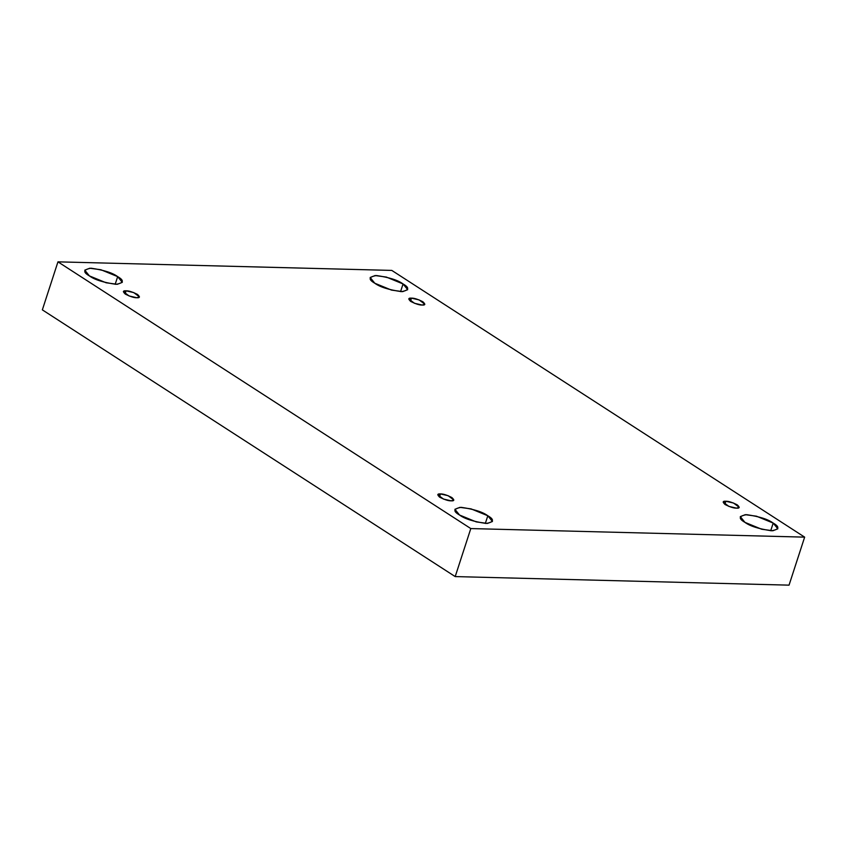 <?xml version="1.0" encoding="UTF-8"?>
<svg xmlns="http://www.w3.org/2000/svg" width="847" height="847" viewBox="0 0 847 847"><rect width="100%" height="100%" fill="white"/><g stroke="black" fill="none" stroke-linecap="round" stroke-linejoin="round"><path stroke-width="1.27" d="M374.787 283.226L391.505 290.098L402.685 291.633L407.682 289.685L403.056 283.946L400.567 291.601L403.056 283.946C409.747 287.768 409.196 290.33 401.383 291.633C388.741 289.812 379.88 287.006 374.787 283.226C368.096 279.394 368.657 276.831 376.47 275.54C389.112 277.361 397.974 280.166 403.056 283.946L386.338 277.075L375.157 275.54L370.16 277.488L374.787 283.226M744.926 522.355L761.654 529.227L772.835 530.762L777.832 528.814L773.195 523.075L770.717 530.73L773.195 523.075C779.896 526.898 779.335 529.46 771.522 530.762C758.88 528.941 750.019 526.135 744.926 522.355C738.235 518.523 738.796 515.961 746.609 514.669C759.251 516.49 768.113 519.296 773.195 523.075L756.477 516.204L745.296 514.669L740.299 516.617L744.926 522.355M459.55 515.029L476.268 521.9L487.449 523.435L492.446 521.487L487.819 515.759L485.331 523.404L487.819 515.759C494.51 519.582 493.949 522.144 486.136 523.446C473.494 521.614 464.632 518.819 459.55 515.029C452.849 511.207 453.41 508.645 461.223 507.342C473.865 509.163 482.726 511.969 487.819 515.759L471.091 508.888L459.91 507.353L454.913 509.301L459.55 515.029M89.401 275.9L106.119 282.771L117.299 284.306L122.296 282.358L117.669 276.63L115.181 284.274L117.669 276.63C124.361 280.452 123.81 283.014 115.997 284.317C103.355 282.485 94.493 279.69 89.401 275.9C82.71 272.078 83.271 269.515 91.084 268.213C103.726 270.045 112.587 272.84 117.669 276.63L100.952 269.759L89.771 268.224L84.774 270.172L89.401 275.9M136.759 297.721L139.459 296.884L133.752 292.596L126.076 290.828L125.07 293.93L126.076 290.828C128.638 290.701 132.439 291.908 137.479 294.428C140.168 296.895 139.924 297.996 136.759 297.721C134.197 297.848 130.396 296.651 125.356 294.121C122.667 291.654 122.91 290.553 126.076 290.828L123.376 291.664L129.083 295.963L136.759 297.721M451.144 500.831L453.844 499.995L448.137 495.696L440.461 493.928L439.455 497.03L440.461 493.928C443.023 493.812 446.824 495.008 451.853 497.538C454.543 500.005 454.31 501.096 451.144 500.831C448.582 500.958 444.781 499.751 439.741 497.231C437.052 494.764 437.296 493.663 440.461 493.928L437.761 494.764L443.468 499.063L451.144 500.831M736.519 508.147L739.23 507.311L733.523 503.023L725.847 501.255L724.841 504.357L725.847 501.255C728.409 501.128 732.21 502.335 737.239 504.854C739.929 507.321 739.696 508.422 736.519 508.147C733.968 508.274 730.167 507.067 725.127 504.547C722.438 502.08 722.682 500.979 725.847 501.255L723.147 502.091L728.844 506.39L736.519 508.147M422.145 305.047L424.845 304.211L419.138 299.912L411.462 298.144L410.456 301.246L411.462 298.144C414.024 298.028 417.825 299.224 422.865 301.754C425.543 304.221 425.31 305.312 422.145 305.047C419.583 305.164 415.782 303.967 410.742 301.437C408.053 298.98 408.296 297.879 411.462 298.144L408.762 298.98L414.469 303.279L422.145 305.047M470.805 528.57L57.956 261.85L42.35 309.864L455.199 576.585L470.805 528.57L455.199 576.585L789.044 585.15L804.65 537.136L789.044 585.15L455.199 576.585L42.35 309.864L57.956 261.85L391.801 270.415L804.65 537.136L470.805 528.57L804.65 537.136L391.801 270.415L57.956 261.85L470.805 528.57"/></g></svg>
